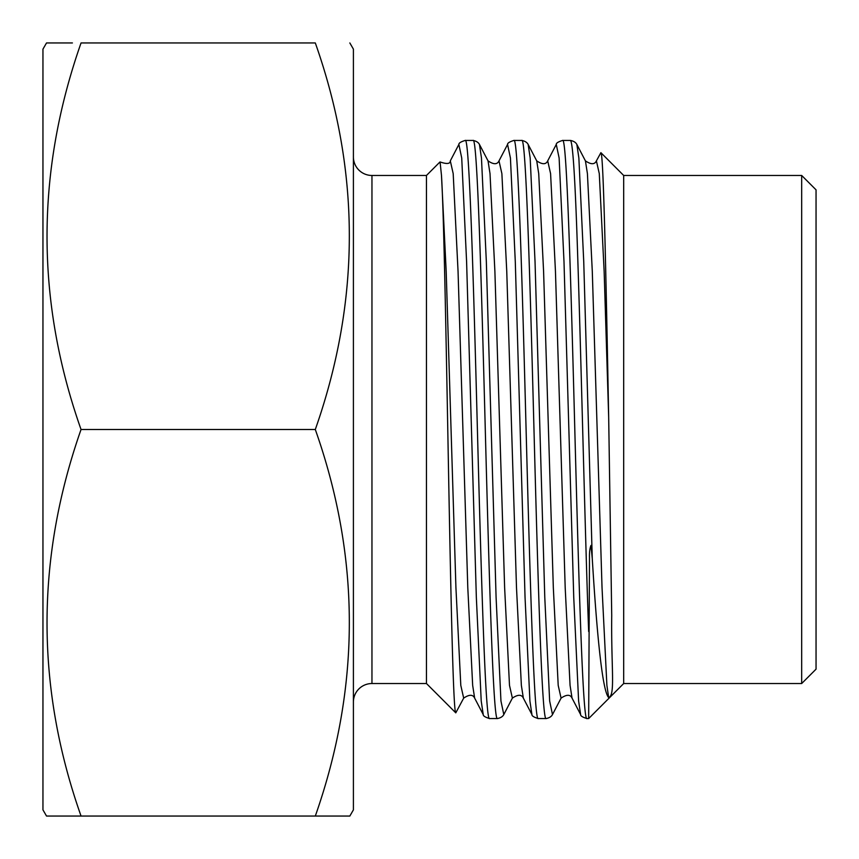<?xml version="1.0" encoding="UTF-8"?>
<svg xmlns="http://www.w3.org/2000/svg" width="859" height="859" viewBox="0 0 859 859"><rect width="100%" height="100%" fill="white"/><g stroke="black" fill="none" stroke-linecap="round" stroke-linejoin="round"><path stroke-width="1.29" d="M348.292 816.05L46.526 816.05L42.95 809.865L42.95 49.135L46.526 42.95L72.414 42.95M349.838 42.95L353.403 49.135L353.403 809.865L349.838 816.05L315.307 816.05C360.662 686.878 360.662 558.028 315.307 429.5L81.047 429.5C35.691 300.972 35.691 172.122 81.047 42.95L315.307 42.95C360.662 171.478 360.662 300.328 315.307 429.5M801.683 175.472L801.683 683.528L816.05 669.161L816.05 189.839L801.683 175.472L623.688 175.472L600.892 152.677L596.404 160.88C594.664 164.638 591.003 164.638 585.419 160.88L576.851 144.441C575.809 142.433 573.694 141.101 570.505 140.447L562.624 140.447C558.243 141.767 556.127 143.099 556.278 144.441L547.709 160.88C545.97 164.638 542.308 164.638 536.725 160.88L528.156 144.441C527.115 142.433 524.999 141.101 521.8 140.447L513.929 140.447C509.548 141.767 507.433 143.099 507.572 144.441L499.004 160.88C497.264 164.638 493.603 164.638 488.03 160.88L479.451 144.441C478.409 142.433 476.294 141.101 473.105 140.447L465.224 140.447C460.843 141.767 458.727 143.099 458.878 144.441L450.309 160.88C450.288 163.897 446.884 164.262 440.087 161.975L441.472 175.333C443.931 213.998 446.358 352.115 448.709 480.6C451.125 610.212 453.445 713.002 455.785 712.852L463.677 698.12L460.8 685.375L455.925 587.642L446.186 271.358L441.472 175.333M801.683 683.528L623.688 683.528L623.688 175.472M623.688 683.528L588.662 718.553L589.489 557.706C589.36 552.283 589.854 548.192 590.981 545.422L592.259 558.522C597.574 645.377 603.039 691.742 608.677 697.605C615.549 695.178 611.06 668.184 611.726 615.549L608.677 417.249C606.014 274.891 603.458 152.011 600.892 152.677M588.662 718.553L586.976 718.553C582.595 717.233 580.48 715.901 580.62 714.559L572.051 698.12C570.312 694.362 566.65 694.362 561.077 698.12L552.498 714.559C551.457 716.567 549.341 717.899 546.152 718.553L538.271 718.553C533.901 717.233 531.775 715.901 531.925 714.559L523.356 698.12C521.617 694.362 517.956 694.362 512.372 698.12L503.803 714.559C502.762 716.567 500.647 717.899 497.458 718.553C493.399 722.591 489.34 583.905 485.281 429.5C481.223 275.095 477.164 136.409 473.105 140.447M497.458 718.553L489.576 718.553C485.518 722.591 481.459 583.905 477.4 429.5C473.341 275.095 469.282 136.409 465.224 140.447M588.662 631.526C585.108 536.113 581.403 368.629 577.806 259.601C575.38 182.559 572.942 142.841 570.505 140.447M586.976 718.553C582.917 722.591 578.859 583.905 574.8 429.5C570.741 275.095 566.682 136.409 562.624 140.447M546.152 718.553C542.093 722.591 538.035 583.905 533.976 429.5C529.917 275.095 525.858 136.409 521.8 140.447M538.271 718.553C534.212 722.591 530.153 583.905 526.095 429.5C522.047 275.095 517.988 136.409 513.929 140.447M455.785 712.852L426.461 683.528L426.461 175.472L439.958 161.975M426.461 175.472L371.958 175.472A18.554 18.554 0 0 1 353.403 156.918M426.461 683.528L371.958 683.528L371.958 175.472M353.403 702.082A18.554 18.554 0 0 1 371.958 683.528M46.526 816.05L81.047 816.05C35.691 687.522 35.691 558.672 81.047 429.5M608.677 417.249L604.145 271.358L599.281 173.625L596.404 160.88M572.051 698.12L570.065 685.375L565.19 587.642L555.451 271.358L550.587 173.625L547.709 160.88M523.356 698.12L521.359 685.375L516.495 587.642L506.756 271.358L501.881 173.625L499.004 160.88M489.576 718.553C485.195 717.233 483.08 715.901 483.23 714.559L474.651 698.12L472.665 685.375L467.79 587.642L458.051 271.358L453.187 173.625L450.309 160.88M608.677 697.605L606.894 685.375L602.03 587.642L592.291 271.358L587.416 173.625L585.419 160.88M561.077 698.12L558.2 685.375L553.325 587.642L543.586 271.358L538.722 173.625L536.725 160.88M512.372 698.12L509.494 685.375L504.63 587.642L494.891 271.358L490.017 173.625L488.03 160.88M580.62 714.559L578.612 700.987L573.737 597.284L563.998 261.716L559.123 158.013L556.278 144.441M531.925 714.559L529.906 700.987L525.042 597.284L515.293 261.716L510.429 158.013L507.572 144.441M483.23 714.559L481.212 700.987L476.337 597.284L466.598 261.716L461.723 158.013L458.878 144.441M592.259 558.522L583.744 261.716L578.869 158.013L576.851 144.441M552.498 714.559L549.653 700.987L544.778 597.284L535.039 261.716L530.175 158.013L528.156 144.441M503.803 714.559L500.947 700.987L496.083 597.284L486.344 261.716L481.469 158.013L479.451 144.441M474.651 698.12C472.912 694.362 469.261 694.362 463.677 698.12"/></g></svg>
